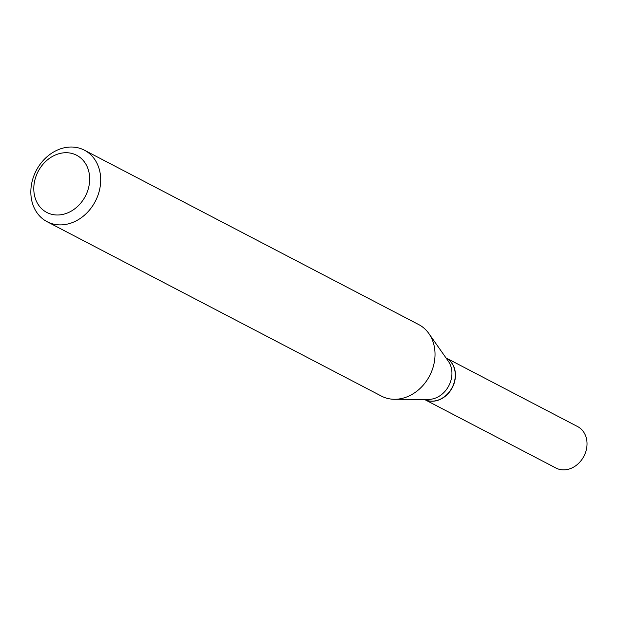 <?xml version="1.0" encoding="UTF-8"?>
<svg xmlns="http://www.w3.org/2000/svg" width="617" height="617" viewBox="0 0 617 617"><rect width="100%" height="100%" fill="white"/><g stroke="black" fill="none" stroke-linecap="round" stroke-linejoin="round"><path stroke-width="0.93" d="M424.373 399.4L555.956 468.033A23.392 19.32 -62.5 0 0 566.151 469.699A23.392 19.32 -62.5 0 0 586.15 450.464A23.392 19.32 -62.5 0 0 577.597 426.563L446.014 357.922A23.392 19.32 -62.5 0 0 446.006 357.922A23.392 19.32 -62.5 0 1 454.567 381.83A23.392 19.32 -62.5 0 1 434.569 401.065A23.392 19.32 -62.5 0 1 424.373 399.4A23.392 19.32 -62.5 0 0 424.373 399.4A23.392 19.32 -62.5 0 0 455.277 375.745A23.392 19.32 -62.5 0 0 446.006 357.922M89.666 179.956A32.261 26.654 -62.5 0 0 62.602 152.954A32.261 26.654 -62.5 0 0 33.804 187.753A32.261 26.654 -62.5 0 0 60.875 214.755A32.261 26.654 -62.5 0 0 89.666 179.956M100.679 181.082A40.329 33.31 -62.5 0 0 84.413 150.201A40.329 33.31 -62.5 0 0 49.375 154.836A40.329 33.31 -62.5 0 0 30.85 190.83A40.329 33.31 -62.5 0 0 47.116 221.711A40.329 33.31 -62.5 0 0 82.154 217.076A40.329 33.31 -62.5 0 0 100.679 181.082M47.116 221.711L381.445 396.106A40.329 33.31 -62.5 0 0 394.548 399.284A40.329 33.31 -62.5 0 0 435.016 355.485A40.329 33.31 -62.5 0 0 428.854 333.527A40.329 33.31 -62.5 0 0 418.75 324.596L84.413 150.201M394.548 399.284L428.46 399.407A23.392 19.32 -62.5 0 0 451.929 374.002A23.392 19.32 -62.5 0 0 448.358 361.269L428.854 333.527"/></g></svg>
